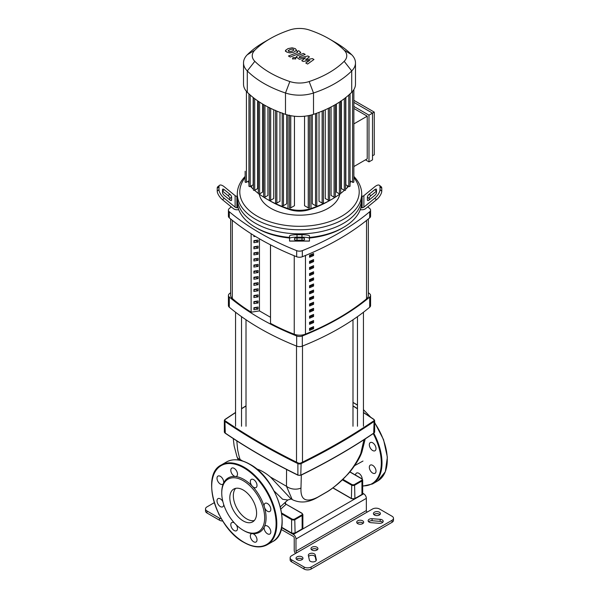 <?xml version="1.0" encoding="UTF-8"?>
<svg xmlns="http://www.w3.org/2000/svg" width="599" height="599" viewBox="0 0 599 599"><rect width="100%" height="100%" fill="white"/><g stroke="black" fill="none" stroke-linecap="round" stroke-linejoin="round"><path stroke-width="0.9" d="M368.34 218.979L368.34 295.577A9.951 5.743 180 0 1 366.528 298.879A251.266 145.07 180 0 1 305.468 334.137A9.951 5.743 180 0 1 294.244 334.227A175.941 101.583 180 0 1 270.523 323.34L270.523 244.864M313.584 273.825L313.584 271.789A251.266 145.07 180 0 1 309.563 273.533L309.563 275.562A251.266 145.07 0 0 0 313.584 273.825L312.521 273.211A249.776 144.209 180 0 1 309.563 274.492M312.521 272.26L312.521 273.211M313.584 267.731L313.584 265.701A251.266 145.07 180 0 1 309.563 267.439L309.563 269.468A251.266 145.07 0 0 0 313.584 267.731L312.521 267.117A249.776 144.209 180 0 1 309.563 268.397M312.521 266.166L312.521 267.117M313.584 316.482L313.584 314.453A251.266 145.07 180 0 1 309.563 316.19L309.563 318.219A251.266 145.07 0 0 0 313.584 316.482L312.521 315.868A249.776 144.209 180 0 1 309.563 317.148M312.521 314.917L312.521 315.868M313.584 304.292L313.584 302.263A251.266 145.07 180 0 1 309.563 304L309.563 306.029A251.266 145.07 0 0 0 313.584 304.292L312.521 303.678A249.776 144.209 180 0 1 309.563 304.958M312.521 302.727L312.521 303.678M313.584 261.636L313.584 259.607A251.266 145.07 180 0 1 309.563 261.344L309.563 263.373A251.266 145.07 0 0 0 313.584 261.636L312.521 261.022A249.776 144.209 180 0 1 309.563 262.302M312.521 260.071L312.521 261.022M313.584 279.92L313.584 277.884A251.266 145.07 180 0 1 309.563 279.628L309.563 281.657A251.266 145.07 0 0 0 313.584 279.92L312.521 279.306A249.776 144.209 180 0 1 309.563 280.587M312.521 278.355L312.521 279.306M313.584 286.015L313.584 283.978A251.266 145.07 180 0 1 309.563 285.723L309.563 287.752A251.266 145.07 0 0 0 313.584 286.015L312.521 285.394A249.776 144.209 180 0 1 309.563 286.681M312.521 284.45L312.521 285.394M313.584 310.387L313.584 308.358A251.266 145.07 180 0 1 309.563 310.095L309.563 312.124A251.266 145.07 0 0 0 313.584 310.387L312.521 309.773A249.776 144.209 180 0 1 309.563 311.053M312.521 308.822L312.521 309.773M309.563 297.905L309.563 299.942A251.266 145.07 0 0 0 313.584 298.197L313.584 296.168A251.266 145.07 180 0 1 309.563 297.905M313.584 298.197L312.521 297.583A249.776 144.209 180 0 1 309.563 298.871M312.521 296.632L312.521 297.583M313.584 322.576L313.584 320.54A251.266 145.07 180 0 1 309.563 322.284L309.563 324.314A251.266 145.07 0 0 0 313.584 322.576L312.521 321.963A249.776 144.209 180 0 1 309.563 323.243M312.521 321.012L312.521 321.963M309.563 291.81L309.563 293.847A251.266 145.07 0 0 0 313.584 292.102L313.584 290.073A251.266 145.07 180 0 1 309.563 291.81M313.584 292.102L312.521 291.488A249.776 144.209 180 0 1 309.563 292.776M312.521 290.545L312.521 291.488M313.584 328.671L313.584 326.635A251.266 145.07 180 0 1 309.563 328.379L309.563 330.408A251.266 145.07 0 0 0 313.584 328.671L312.521 328.05A249.776 144.209 180 0 1 309.563 329.338M312.521 327.106L312.521 328.05M313.584 255.541L313.584 253.512A251.266 145.07 180 0 1 309.563 255.249L309.563 257.278A251.266 145.07 0 0 0 313.584 255.541L312.521 254.927A249.776 144.209 180 0 1 309.563 256.215M312.521 253.976L312.521 254.927M251.123 312.139A175.941 101.583 180 0 1 232.315 298.474A9.951 5.743 180 0 1 230.66 295.3L230.66 218.979M253.901 277.981A249.776 144.209 180 0 1 255.488 276.985M311.989 550.054A3.482 2.014 180 0 1 310.971 548.639A3.482 2.014 180 0 1 313.12 546.775A3.482 2.014 180 0 1 316.916 547.216A3.482 2.014 180 0 1 317.934 548.639A3.482 2.014 180 0 1 315.785 550.496A3.482 2.014 180 0 1 311.989 550.054M317.455 549.65A3.482 2.014 0 0 0 316.916 549.246A3.482 2.014 0 0 0 311.45 549.65M357.73 523.653A3.482 2.014 180 0 1 356.704 522.231A3.482 2.014 180 0 1 358.861 520.374A3.482 2.014 180 0 1 362.65 520.808A3.482 2.014 180 0 1 363.675 522.231A3.482 2.014 180 0 1 361.526 524.088A3.482 2.014 180 0 1 357.73 523.653M363.196 523.241A3.482 2.014 0 0 0 362.65 522.837A3.482 2.014 0 0 0 357.184 523.241M301.963 556.86A3.482 2.014 180 0 1 302.982 558.283A3.482 2.014 180 0 1 300.833 560.14A3.482 2.014 180 0 1 297.037 559.706A3.482 2.014 180 0 1 296.018 558.283A3.482 2.014 180 0 1 298.167 556.426A3.482 2.014 180 0 1 301.963 556.86M302.502 559.301A3.482 2.014 0 0 0 301.963 558.897A3.482 2.014 0 0 0 296.498 559.301M374.442 515.02A3.482 2.014 180 0 1 373.417 513.598A3.482 2.014 180 0 1 375.566 511.741A3.482 2.014 180 0 1 379.362 512.175A3.482 2.014 180 0 1 380.387 513.598A3.482 2.014 180 0 1 378.231 515.454A3.482 2.014 180 0 1 374.442 515.02M379.908 514.616A3.482 2.014 0 0 0 379.362 514.204A3.482 2.014 0 0 0 373.896 514.616M219.092 514.616A3.482 2.014 180 0 1 218.62 513.665M290.126 557.774L290.126 559.81A4.979 2.875 0 0 0 291.586 561.84L291.586 559.81A4.979 2.875 180 0 1 290.126 557.774A4.979 2.875 180 0 1 291.586 555.745L372.503 509.023A4.979 2.875 180 0 1 379.541 509.023L392.031 516.241A4.979 2.875 180 0 1 393.491 518.27A4.979 2.875 180 0 1 392.031 520.299L392.031 522.328A4.979 2.875 0 0 0 393.491 520.299L393.491 518.27M291.586 559.81L304.075 567.021L304.075 569.05L291.586 561.84M304.075 569.05A4.979 2.875 0 0 0 311.113 569.05L392.031 522.328M382.724 522.328A3.482 2.014 0 0 0 380.17 521.355L372.076 520.741A3.482 2.014 0 0 0 368.617 521.722M316.092 560.671L315.269 557.01A3.482 2.014 0 0 0 312.259 555.273A3.482 2.014 0 0 0 308.59 556.508M311.113 569.05L311.113 567.021A4.979 2.875 180 0 1 304.075 567.021M311.113 567.021L392.031 520.299M219.459 520.202L206.969 512.991L206.969 510.954L219.459 518.165L219.459 520.202A4.979 2.875 0 0 0 222.753 521.04M206.969 510.954A4.979 2.875 180 0 1 205.509 508.925L205.509 510.954A4.979 2.875 0 0 0 206.969 512.991M205.509 508.925A4.979 2.875 180 0 1 206.969 506.896L214.24 502.696M221.428 518.869A4.979 2.875 180 0 1 219.459 518.165M372.076 518.712L380.17 519.318A3.482 2.014 180 0 1 383.203 521.317A3.482 2.014 180 0 1 379.264 523.309L371.17 522.702A3.482 2.014 180 0 1 368.138 520.703A3.482 2.014 180 0 1 372.076 518.712L372.076 520.741M309.413 560.17L308.358 555.498A3.482 2.014 180 0 1 308.328 555.236A3.482 2.014 180 0 1 311.585 553.229A3.482 2.014 180 0 1 315.269 554.981L316.324 559.646A3.482 2.014 180 0 1 316.354 559.908A3.482 2.014 180 0 1 313.097 561.914A3.482 2.014 180 0 1 309.413 560.17M366.348 498.361L366.348 510.55L295.981 551.177L295.981 538.988L366.348 498.361A3.729 2.156 -120 0 0 363.705 493.793L362.68 493.194M367.224 512.07A1.243 0.719 60 0 1 366.348 510.55M295.981 551.177A1.243 0.719 -120 0 0 296.864 552.697M363.705 493.793L293.345 534.42A3.729 2.156 60 0 1 295.981 538.988M293.345 534.42L281.56 527.614M295.487 553.491A3.729 2.156 60 0 1 294.221 550.159L294.221 537.969A1.243 0.719 -120 0 0 293.345 536.449L281.148 529.404M274.207 491.098L282.653 499.274L287.79 500.015L280.369 506.814M285.079 502.666A1.243 0.898 -137.2 0 0 286.142 504.261L302.136 513.493M256.095 468.747C260.625 470.065 265.409 472.821 270.449 477.036L291.002 498.892L292.2 499.581C299.785 503.28 307.923 502.718 316.624 497.904A12.437 8.191 64 0 1 316.601 497.919L327.174 491.824A12.437 6.072 56.6 0 1 327.151 491.839M240.364 460.376L240.079 459.5A12.437 6.649 160.6 0 1 236.987 456.752A12.437 6.649 160.6 0 1 236.979 456.73L238.275 459.987M286.562 469.481L286.472 486.283L292.2 499.581M242.715 461.02L240.079 459.5L238.979 455.899L237.668 450.036L236.807 440.879M327.578 491.502A12.437 6.072 56.6 0 1 327.174 491.824C332.146 488.926 338.854 483.251 347.293 474.782C350.887 471.293 359.415 459.912 361.968 451.818A12.437 7.136 -160 0 1 360.763 453.57C353.724 469.182 342.665 481.821 327.578 491.502L317.732 497.185C305.969 503.01 300.384 499.978 300.983 488.088A12.437 9.741 -177.8 0 1 286.472 486.283L270.449 477.036M363.975 439.726L360.763 453.57M300.983 488.088L301.319 475.059M367.741 206.872A263.859 152.341 180 0 1 369.703 208.489A4.979 2.875 180 0 1 370.579 210.122A4.979 2.875 180 0 1 369.703 211.754A263.859 152.341 180 0 1 302.323 250.652A4.979 2.875 180 0 1 296.677 250.652A263.859 152.341 180 0 1 229.297 211.754A4.979 2.875 180 0 1 228.421 210.122A4.979 2.875 180 0 1 229.297 208.489A263.859 152.341 180 0 1 231.259 206.872M253.901 271.998L255.518 271.062L258.064 272.53L253.901 273.174L253.901 271.137L258.064 270.493L258.064 272.53M255.376 236.38L253.901 236.605L253.901 235.474M253.901 241.532L255.518 240.596L258.064 242.056L253.901 242.7L253.901 240.671L258.064 240.027L258.064 242.056M253.901 247.627L255.518 246.683L258.064 248.151L253.901 248.795L253.901 246.766L258.064 246.122L258.064 248.151M253.901 253.714L255.518 252.778L258.064 254.246L253.901 254.889L253.901 252.86L258.064 252.216L258.064 254.246M253.901 259.809L255.518 258.873L258.064 260.34L253.901 260.984L253.901 258.955L258.064 258.311L258.064 260.34M253.901 265.904L255.518 264.968L258.064 266.435L253.901 267.079L253.901 265.043L258.064 264.399L258.064 266.435M253.901 302.465L255.518 301.529L258.064 302.997L253.901 303.641L253.901 301.611L258.064 300.968L258.064 302.997M253.901 278.093L255.518 277.157L258.064 278.625L253.901 279.261L253.901 277.232L258.064 276.588L258.064 278.625M253.901 284.188L255.518 283.252L258.064 284.712L253.901 285.356L253.901 283.327L258.064 282.683L258.064 284.712M253.901 308.56L255.518 307.624L258.064 309.091L253.901 309.735L253.901 307.706L258.064 307.062L258.064 309.091M253.901 290.283L255.518 289.339L258.064 290.807L253.901 291.451L253.901 289.422L258.064 288.778L258.064 290.807M253.901 296.37L255.518 295.434L258.064 296.902L253.901 297.546L253.901 295.517L258.064 294.873L258.064 296.902M251.123 233.737L251.123 312.191L259.449 310.903L270.471 317.275M259.449 310.903L259.449 238.799M270.523 323.34L270.471 244.834M228.421 210.122L228.421 216.217A4.979 2.875 0 0 0 229.297 217.849A263.859 152.341 0 0 0 296.677 256.746A4.979 2.875 0 0 0 302.323 256.746A263.859 152.341 0 0 0 369.703 217.849A4.979 2.875 0 0 0 370.579 216.217L370.579 210.122M368.34 292.679A263.859 152.341 180 0 1 369.703 293.81A4.979 2.875 180 0 1 370.579 295.434A4.979 2.875 180 0 1 369.703 297.067A263.859 152.341 180 0 1 302.323 335.972A4.979 2.875 180 0 1 296.677 335.972A263.859 152.341 180 0 1 229.297 297.067A4.979 2.875 180 0 1 228.421 295.434A4.979 2.875 180 0 1 229.297 293.81A263.859 152.341 180 0 1 230.66 292.679M228.421 295.434L228.421 305.595A4.979 2.875 0 0 0 229.297 307.227A263.859 152.341 0 0 0 296.677 346.125A4.979 2.875 0 0 0 302.323 346.125A263.859 152.341 0 0 0 369.703 307.227A4.979 2.875 0 0 0 370.579 305.595L370.579 295.434M289.549 237.444A62.191 35.91 180 0 1 255.518 227.388L255.518 227.388A62.191 35.91 180 0 1 238.11 207.741A62.191 35.91 180 0 1 237.309 201.998L237.309 197.932A62.191 35.91 0 0 0 255.518 223.33A62.191 35.91 180 0 1 237.309 197.932L237.309 193.874A62.191 35.91 0 0 0 255.518 219.264A62.191 35.91 0 0 0 323.303 227.051A62.191 35.91 0 0 0 361.691 193.874A62.191 35.91 0 0 0 353.852 176.413M229.844 199.969L229.844 198.531A2.486 1.018 50.8 0 0 228.084 195.656L222.506 191.103L224.266 189.666L229.844 194.218A2.486 1.018 -129.2 0 1 231.603 197.093L231.603 199.969A2.486 1.018 -129.2 0 1 231.416 200.455A2.486 1.018 -129.2 0 1 229.844 199.969L224.266 195.409A2.486 1.018 -129.2 0 1 222.506 192.541L222.506 189.666A2.486 1.018 -129.2 0 1 222.686 189.172A2.486 1.018 -129.2 0 1 224.266 189.666M294.521 238.432A2.486 0.419 0 0 1 297.014 238.005L301.986 238.005A2.486 0.419 0 0 1 304.479 238.432L304.479 239.765A2.486 0.419 0 0 1 301.986 240.184L297.014 240.184A2.486 0.419 0 0 1 294.521 239.765L294.521 238.432L294.521 239.765M238.784 209.777L236.882 209.777A4.979 4.066 0 0 1 233.363 208.587L222.506 199.722L224.266 198.284L235.122 207.149A2.486 2.029 180 0 0 236.882 207.741L238.11 207.741M237.309 196.255L236.882 196.255A2.486 2.029 -0 0 1 235.122 195.656L224.266 186.791A7.465 3.047 -129.2 0 0 219.541 185.323L217.781 186.761A7.465 3.047 50.8 0 0 217.227 188.228L218.987 186.791A7.465 3.047 -129.2 0 1 219.541 185.323M224.266 198.284A7.465 3.047 -129.2 0 1 218.987 189.666L217.227 191.103A7.465 3.047 50.8 0 0 222.506 199.722M217.227 191.103L217.227 188.228M218.987 189.666L218.987 186.791M289.549 238.432L289.549 241.097L309.451 241.097L309.451 235.976A7.465 1.265 180 0 0 301.986 234.711L297.014 234.711A7.465 1.265 180 0 0 289.549 235.976L289.549 238.432A7.465 1.265 0 0 1 297.014 237.167L297.014 234.711M289.549 238.155L289.549 238.612M301.986 234.711L301.986 237.167A7.465 1.265 0 0 1 309.451 238.432M301.986 237.167L297.014 237.167M361.691 193.874L361.691 197.932A62.191 35.91 180 0 1 323.303 231.109A62.191 35.91 180 0 1 255.518 223.33A62.191 35.91 0 0 0 323.303 231.109A62.191 35.91 0 0 0 361.691 197.932L361.691 201.998A62.191 35.91 180 0 1 360.89 207.741L362.118 207.741A2.486 2.029 180 0 0 363.878 207.149L374.734 198.284L376.494 199.722L365.637 208.587A4.979 4.066 -0 0 1 362.118 209.777L360.216 209.777M309.451 238.02A59.705 34.472 0 0 0 341.722 228.406L343.482 227.388A62.191 35.91 180 0 1 309.451 237.444M255.518 227.388L257.278 228.406A59.705 34.472 0 0 0 289.549 238.02M360.89 207.741A62.191 35.91 180 0 1 343.482 227.388M374.734 189.666L376.494 191.103L370.916 195.656A2.486 1.018 -50.8 0 0 369.156 198.531L369.156 199.969A2.486 1.018 129.2 0 1 367.584 200.455A2.486 1.018 129.2 0 1 367.397 199.969L367.397 197.093A2.486 1.018 129.2 0 1 369.156 194.218L374.734 189.666A2.486 1.018 129.2 0 1 376.314 189.172A2.486 1.018 129.2 0 1 376.494 189.666L376.494 192.541A2.486 1.018 129.2 0 1 374.734 195.409L369.156 199.969M379.459 185.323A7.465 3.047 129.2 0 1 380.013 186.791L381.773 188.228A7.465 3.047 -50.8 0 0 381.219 186.761L379.459 185.323A7.465 3.047 129.2 0 0 374.734 186.791L363.878 195.656A2.486 2.029 0 0 1 362.118 196.255L361.691 196.255M381.773 188.228L381.773 191.103L380.013 189.666A7.465 3.047 129.2 0 1 374.734 198.284M376.494 199.722A7.465 3.047 -50.8 0 0 381.773 191.103M380.013 186.791L380.013 189.666M259.262 194.091A40.425 23.339 0 0 0 270.913 208.347A40.425 23.339 0 0 0 313.15 213.813A40.425 23.339 0 0 0 339.738 194.091M245.148 176.413A62.191 35.91 0 0 0 237.309 193.874M353.852 177.566A59.705 34.472 180 0 1 333.516 220.17A59.705 34.472 180 0 1 257.278 216.217A59.705 34.472 180 0 1 245.148 177.566M353.852 102.362L372.503 113.129L372.503 159.851L368.984 161.88L365.465 159.851M353.852 106.42L368.984 115.158L368.984 161.88M353.852 100.325L374.263 112.11L368.984 115.158M353.852 166.559L367.224 158.832L367.224 116.176L353.852 108.456M353.852 123.903L367.224 116.176M374.263 112.11L374.263 154.774L372.503 155.785M350.497 181.063A23.009 13.283 180 0 1 350.056 183.459M348.491 186.304A23.009 13.283 180 0 1 347.413 187.524A99.636 57.526 180 0 1 345.586 189.277M267.394 199.407L269.857 200.83A96.154 55.512 0 0 0 289.729 209.635A19.527 11.276 0 0 0 309.271 209.635A96.154 55.512 0 0 0 329.143 200.83L331.606 199.407A99.636 57.526 180 0 1 311.016 208.534A23.009 13.283 180 0 1 287.984 208.534A99.636 57.526 180 0 1 267.394 199.407A99.636 57.526 180 0 1 259.105 193.979M344.403 190.332A99.636 57.526 180 0 1 340.674 193.387M339.895 193.979A99.636 57.526 180 0 1 331.606 199.407M258.326 193.387A99.636 57.526 180 0 1 254.597 190.332M253.414 189.277A99.636 57.526 180 0 1 251.587 187.524A23.009 13.283 180 0 1 250.509 186.304M248.944 183.459A23.009 13.283 180 0 1 248.503 181.063M286.666 114.701L286.666 203.817L283.462 205.674A0.749 0.434 180 0 1 282.189 205.367L282.189 112.941M279.973 112.35L279.973 201.286L276.858 203.083A0.749 0.434 180 0 1 275.585 202.784L275.585 110.358M273.728 109.767L273.728 198.494L270.681 200.253A0.749 0.434 180 0 1 269.408 199.946L269.408 107.52M267.925 106.966L267.925 195.446L264.93 197.176A0.749 0.434 0 0 1 263.657 196.869L263.657 104.623M262.564 103.979L262.564 192.144L259.599 193.851A0.749 0.434 0 0 1 258.326 193.552L258.326 101.283M257.637 100.812L257.637 188.588L254.695 190.287A0.749 0.434 0 0 1 253.414 189.988L253.414 97.704M253.16 97.502L253.16 184.777L250.217 186.476A0.749 0.434 0 0 1 248.944 186.169L248.944 93.871M308.245 115.689L308.245 207.86L304.554 205.727L304.554 116.236M294.446 116.236L294.446 205.727L290.755 207.86A0.749 0.434 180 0 1 289.482 207.553L289.482 115.128M350.056 93.744L350.056 186.169A0.749 0.434 180 0 1 348.783 186.476L345.84 184.777L345.84 97.502M345.586 97.562L345.586 189.988A0.749 0.434 180 0 1 344.305 190.287L341.363 188.588L341.363 100.812M340.674 101.126L340.674 193.552A0.749 0.434 180 0 1 339.401 193.851L336.436 192.144L336.436 103.979M334.07 105.349L334.07 197.176L331.075 195.446L331.075 106.966M328.319 108.344L328.319 200.253L325.272 198.494L325.272 109.767M322.142 111.115L322.142 203.083L319.027 201.286L319.027 112.35M315.538 113.638L315.538 205.674L312.334 203.817L312.334 114.701M270.037 38.733L263.874 42.289A104.608 60.394 0 0 0 247.282 54.771A27.988 16.158 0 0 0 243.523 62.858L243.523 84.182A27.988 16.158 0 0 0 245.193 89.685A27.988 16.158 0 0 0 247.282 92.268A104.608 60.394 0 0 0 249.057 93.976A104.608 60.394 0 0 0 253.564 97.817A104.608 60.394 0 0 0 258.506 101.403A104.608 60.394 0 0 0 263.874 104.75A104.608 60.394 0 0 0 269.67 107.85A104.608 60.394 0 0 0 275.884 110.703A104.608 60.394 0 0 0 282.541 113.308A104.608 60.394 0 0 0 285.491 114.334A27.988 16.158 0 0 0 289.976 115.532A27.988 16.158 0 0 0 309.024 115.532A27.988 16.158 0 0 0 313.509 114.334A104.608 60.394 0 0 0 316.459 113.308A104.608 60.394 0 0 0 323.116 110.703A104.608 60.394 0 0 0 329.33 107.85A104.608 60.394 0 0 0 335.126 104.75A104.608 60.394 0 0 0 340.494 101.403A104.608 60.394 0 0 0 345.436 97.817A104.608 60.394 0 0 0 349.943 93.976A104.608 60.394 0 0 0 351.718 92.268A27.988 16.158 0 0 0 353.807 89.685A27.988 16.158 0 0 0 355.477 84.182L355.477 62.858A27.988 16.158 0 0 0 351.718 54.771A104.608 60.394 0 0 0 335.126 42.289L328.963 38.733A95.9 55.37 180 0 1 344.178 50.174A19.28 11.134 180 0 1 344.178 61.315A95.9 55.37 180 0 1 309.151 81.539A19.28 11.134 180 0 1 289.849 81.539A95.9 55.37 180 0 1 254.822 61.315A19.28 11.134 180 0 1 254.822 50.174A95.9 55.37 180 0 1 270.037 38.733A95.9 55.37 180 0 1 289.849 29.95A19.28 11.134 180 0 1 309.151 29.95A95.9 55.37 180 0 1 328.963 38.733M353.852 89.536L353.852 181.961A0.749 0.434 180 0 1 352.571 182.268L350.056 180.816M334.07 197.176A0.749 0.434 0 0 0 335.343 196.869L335.343 104.623M322.142 203.083A0.749 0.434 0 0 0 323.415 202.784L323.415 110.575M328.319 200.253A0.749 0.434 0 0 0 329.592 199.946L329.592 107.723M308.245 207.86A0.749 0.434 0 0 0 309.518 207.553L309.518 115.427M315.538 205.674A0.749 0.434 0 0 0 316.811 205.367L316.811 113.181M245.148 171.254L245.148 181.961A0.749 0.434 0 0 0 246.429 182.268L248.944 180.816M243.523 62.858A27.988 16.158 0 0 0 247.282 70.944A104.608 60.394 0 0 0 285.491 93.002A27.988 16.158 0 0 0 313.509 93.002A104.608 60.394 0 0 0 351.718 70.944A27.988 16.158 0 0 0 355.477 62.858M288.126 50.69L289.781 51.641L292.252 51.08L293.914 50.039L293.473 49.418L292.26 49.081L289.774 49.65L288.126 50.69L288.583 51.319M293.914 50.039L293.473 49.418M296.535 50.346L295.382 48.669L292.117 47.8L287.999 48.624L285.506 50.376L286.674 52.061L289.923 52.929L294.027 52.106L296.565 50.121L296.565 50.945M285.506 50.376L285.476 51.424M290.223 57.032L299.418 53.446L300.631 52.323L298.759 50.72L296.962 51.417L297.651 51.814L297.508 52.472L288.448 56.007L290.223 57.032M297.651 51.814L297.508 52.472M295.21 57.594L293.053 57.594L292.604 58.215L293.053 58.844L295.21 58.837L295.659 58.215L295.21 57.594M312.416 58.597L305.58 59.818L309.436 56.883L307.879 55.984L299.702 57.751L299.148 57.429L299.283 56.77L305.22 54.442L303.446 53.416L297.366 55.797L296.161 56.927L299.388 59.308L305.565 57.789L301.769 60.686L303.161 61.487L309.87 60.274L305.76 62.985L307.594 64.041L313.966 59.496L312.416 58.597M299.148 57.429L299.283 56.77M235.669 488.342A18.928 10.932 -120 0 0 233.34 495.71A18.928 10.932 -120 0 0 240.469 513.493A18.928 10.932 -120 0 0 254.268 520.568M229.821 497.739A18.928 10.932 -120 0 0 238.088 516.795A18.928 10.932 -120 0 0 252.673 521.864A18.928 10.932 -120 0 0 256.597 513.201A18.928 10.932 -120 0 0 248.33 494.145A18.928 10.932 -120 0 0 233.745 489.076A18.928 10.932 -120 0 0 229.821 497.739M243.209 530.25L243.913 530.662A31.343 18.097 -120 0 0 252.396 533.612A4.725 2.725 -120 0 0 251.31 533.821A4.725 2.725 -120 0 0 250.33 535.985A4.725 2.725 -120 0 0 252.396 540.74A4.725 2.725 -120 0 0 256.035 542.005A4.725 2.725 -120 0 0 257.016 539.841A4.725 2.725 -120 0 0 252.396 533.612A31.343 18.097 -120 0 0 264.391 526.686A4.725 2.725 -120 0 0 265.117 531.306A4.725 2.725 -120 0 0 269.842 534.038A4.725 2.725 -120 0 0 269.842 528.58A4.725 2.725 -120 0 0 265.117 525.847A4.725 2.725 -120 0 0 264.391 526.686A31.343 18.097 -120 0 0 266.076 517.865A31.343 18.097 -120 0 0 264.391 507.091A31.343 18.097 -120 0 0 252.396 486.313A31.343 18.097 -120 0 0 235.429 476.519A31.343 18.097 -120 0 0 223.434 483.445A31.343 18.097 -120 0 0 221.75 492.266L221.75 493.082A30.354 17.521 -120 0 0 243.209 530.25A30.354 17.521 -120 0 0 264.668 517.865A30.354 17.521 -120 0 0 243.209 480.69A30.354 17.521 -120 0 0 221.75 493.082M235.429 476.519L235.429 476.519A4.725 2.725 -120 0 0 236.515 476.31A4.725 2.725 -120 0 0 237.496 474.146A4.725 2.725 -120 0 0 235.429 469.391A4.725 2.725 -120 0 0 231.783 468.126A4.725 2.725 -120 0 0 230.81 470.29A4.725 2.725 -120 0 0 235.429 476.519L235.429 476.519M267.476 511.261A4.725 2.725 -120 0 0 269.842 511.494A4.725 2.725 -120 0 0 270.568 507.705A4.725 2.725 -120 0 0 267.476 503.542A4.725 2.725 -120 0 0 265.117 503.302A4.725 2.725 -120 0 0 264.391 507.091A4.725 2.725 -120 0 0 267.476 511.261M251.31 479.395L251.31 479.395A4.725 2.725 -120 0 0 252.396 486.313A4.725 2.725 -120 0 0 256.035 487.586A4.725 2.725 -120 0 0 256.035 482.128A4.725 2.725 -120 0 0 251.31 479.395M222.708 478.826A4.725 2.725 -120 0 0 217.984 476.093A4.725 2.725 -120 0 0 217.984 481.551A4.725 2.725 -120 0 0 222.708 484.284A4.725 2.725 -120 0 0 223.434 483.445A4.725 2.725 -120 0 0 222.708 478.826M222.88 501.67A4.725 2.725 -120 0 0 220.342 498.87A4.725 2.725 -120 0 0 217.984 498.638A4.725 2.725 -120 0 0 217.257 502.426A4.725 2.725 -120 0 0 220.342 506.589A4.725 2.725 -120 0 0 222.708 506.821A4.725 2.725 -120 0 0 223.682 504.493M234.291 522.867A4.725 2.725 -120 0 0 231.783 522.545L231.783 522.545A4.725 2.725 -120 0 0 231.783 528.004A4.725 2.725 -120 0 0 236.515 530.736L236.515 530.736A4.725 2.725 -120 0 0 236.335 524.979M372.675 450.523A4.725 2.725 60 0 1 369.583 446.36A4.725 2.725 60 0 1 370.309 442.571A4.725 2.725 60 0 1 372.675 442.803A4.725 2.725 60 0 1 375.76 446.974A4.725 2.725 60 0 1 375.034 450.755A4.725 2.725 60 0 1 372.675 450.523M355.529 475.089A4.725 2.725 60 0 1 356.502 473.083A4.725 2.725 60 0 1 360.104 474.303A4.725 2.725 60 0 1 362.208 478.998M370.309 470.574A4.725 2.725 60 0 1 370.309 465.116A4.725 2.725 60 0 1 375.034 467.841A4.725 2.725 60 0 1 375.034 473.3A4.725 2.725 60 0 1 370.309 470.574M294.244 334.227L294.244 255.766M305.468 255.481L305.468 334.137M366.528 298.879L366.528 220.447M232.315 220.32L232.315 298.474M380.17 519.318L380.17 521.355M316.324 559.646L316.324 560.17M315.269 554.981L315.269 557.01M235.564 412.426L225.037 419.412L224.348 420.565A2.486 1.438 0 0 1 224.932 419.637L225.314 419.412A630.47 363.997 180 0 1 235.564 412.614M241.532 408.803A630.47 363.997 180 0 1 246.009 406.017M363.436 412.614A630.47 363.997 180 0 1 373.686 419.412L374.068 419.637M352.991 406.017A630.47 363.997 180 0 1 357.468 408.803M225.284 433.107L224.932 421.494A630.964 364.282 0 0 0 297.89 463.611L297.89 474.992A630.964 364.282 180 0 1 224.932 432.867A2.486 1.438 180 0 1 224.348 431.939L224.348 420.565A2.486 1.438 0 0 0 224.932 421.494L225.314 420.902A1.992 1.146 180 0 1 225.314 419.412M373.686 419.412A1.992 1.146 180 0 1 373.686 420.902L374.068 421.494A2.486 1.438 0 0 0 374.652 420.565L373.963 419.412L363.436 412.426M373.686 420.902A630.47 363.997 180 0 1 300.788 462.99L301.11 463.611A2.486 1.438 0 0 1 297.89 463.611L298.212 462.99A630.47 363.997 180 0 1 225.314 420.902M300.788 475.179L301.11 463.611A630.964 364.282 0 0 0 374.068 421.494L373.716 433.107M300.788 462.99A1.992 1.146 180 0 1 298.212 462.99M298.212 475.179L297.89 474.992A2.486 1.438 180 0 0 301.11 474.992A630.964 364.282 180 0 0 374.068 432.867A2.486 1.438 180 0 0 374.652 431.939L373.963 433.092C351.635 448.284 327.316 462.323 301.005 475.217L297.995 475.217C271.684 462.323 247.365 448.284 225.037 433.092L224.348 431.939M349.794 471.945L361.594 478.758A1.992 1.146 180 0 1 361.594 480.383L354.563 484.449A1.992 1.146 180 0 1 351.748 484.449L342.845 479.305M342.314 479.814L351.396 485.055A2.486 1.438 0 0 0 354.915 485.055L361.946 480.997L361.594 480.383M351.748 484.449L351.396 498.465L332.887 487.781M354.563 484.449L354.915 498.465A2.486 1.438 180 0 1 351.396 498.465L351.748 498.668M332.759 487.871L351.501 498.69L354.81 498.69L361.946 494.4L361.946 480.997A2.486 1.438 0 0 0 362.68 479.979L362.68 493.389A2.486 1.438 180 0 1 361.946 494.4L361.594 494.602M362.68 493.389L361.848 494.632L354.563 498.668M280.894 508.985L286.142 504.261L302.038 513.268L302.869 514.511A2.486 1.438 0 0 1 302.136 515.529L302.136 528.932L295.105 532.998A2.486 1.438 180 0 1 291.586 532.998L281.627 527.247M281.785 513.927L291.586 519.588L291.691 533.222L281.597 527.397M294.753 518.981A1.992 1.146 180 0 1 291.938 518.981L291.586 519.588A2.486 1.438 0 0 0 295.105 519.588L302.136 515.529L301.784 514.915L294.753 518.981L295.105 532.998L291.938 533.2M291.938 518.981L281.657 513.044M301.784 513.291A1.992 1.146 180 0 1 301.784 514.915M294.753 533.2L302.136 528.932A2.486 1.438 180 0 0 302.869 527.914L301.784 529.134M317.732 497.185A12.437 8.191 64 0 1 316.624 497.904M296.677 250.652L296.677 256.746M302.323 256.746L302.323 250.652M229.297 217.849L229.297 211.754M296.677 335.972L296.677 346.125M302.323 346.125L302.323 335.972M229.297 307.227L229.297 297.067M369.703 297.067L369.703 307.227M369.703 211.754L369.703 217.849M231.603 199.969L230.9 200.538M231.603 197.093L229.844 198.531M229.844 194.218L228.084 195.656M301.986 238.005L301.986 240.184M297.014 238.005L297.014 240.184M236.882 207.741L236.882 196.255M235.122 195.656L235.122 207.149M309.451 241.023L289.549 241.023M367.397 197.093L369.156 198.531M367.397 199.969L368.1 200.538M369.156 194.218L370.916 195.656M363.878 207.149L363.878 195.656M362.118 196.255L362.118 207.741M311.016 115.068L311.016 208.534L309.271 209.635M287.984 115.068L287.984 208.534L289.729 209.635M251.587 185.683L251.587 187.524M347.413 185.683L347.413 187.524M283.462 113.638L283.462 205.674M290.755 115.689L290.755 207.86M270.681 108.344L270.681 200.253M276.858 111.115L276.858 203.083M264.93 105.349L264.93 197.176M348.783 95.024L348.783 186.476M352.571 91.347L352.571 182.268M339.401 102.13L339.401 193.851M344.305 98.685L344.305 190.287M254.695 98.685L254.695 190.287M259.599 102.13L259.599 193.851M246.429 91.347L246.429 182.268M250.217 95.024L250.217 186.476M344.178 50.174L351.718 54.771M247.282 54.771L254.822 50.174M344.178 61.315L351.718 70.944L351.718 92.268M247.282 92.268L247.282 70.944L254.822 61.315M309.151 81.539L313.509 93.002L313.509 114.334M285.491 114.334L285.491 93.002L289.849 81.539M282.084 520.606A46.026 26.573 -120 0 0 249.543 464.232A46.026 26.573 -120 0 0 226.527 461.956L221.248 465.004A46.026 26.573 -120 0 1 244.265 467.28A46.026 26.573 -120 0 1 276.805 523.653A46.026 26.573 -120 0 1 267.274 544.723L272.552 541.676A46.026 26.573 -120 0 0 282.084 520.606M276.102 523.653A45.524 26.289 -120 0 0 243.913 467.894A45.524 26.289 -120 0 0 211.717 486.478A45.524 26.289 -120 0 0 243.913 542.237A45.524 26.289 -120 0 0 276.102 523.653M374.652 422.49L383.57 439.696L387.358 457.149L385.322 471.757L377.752 480.937L372.473 483.985A46.026 26.573 -120 0 0 382.005 462.915A46.026 26.573 -120 0 0 373.791 433.212M377.752 480.937A46.026 26.573 -120 0 0 387.283 459.867A46.026 26.573 -120 0 0 374.652 422.864M357.468 405.209A46.026 26.573 -120 0 0 354.735 403.501A46.026 26.573 -120 0 0 352.991 402.543M370.062 416.784A46.026 26.573 -120 0 0 363.436 409.888M362.68 485.871A45.524 26.289 -120 0 0 381.301 462.915A45.524 26.289 -120 0 0 373.214 433.609M241.532 408.623L246.009 405.837M357.468 408.623L352.991 405.837M374.652 420.565L374.652 431.939M362.68 479.979L361.848 478.736L349.891 471.832M354.675 465.61L362.987 461.05M285.326 502.291L285.768 503.871M302.869 527.914L302.869 514.511M287.79 500.015L291.174 498.974M233.266 438.588L234.134 445.911L236.987 456.752M365.21 438.925L361.968 451.818M357.468 316.661L357.468 426.248M363.436 312.251L363.436 426.248M352.991 426.248L352.991 319.769M246.009 426.248L246.009 319.769M296.512 346.057L296.512 461.44M302.488 346.057L302.488 461.44M241.532 316.661L241.532 426.248M235.564 312.251L235.564 426.248M300.631 53.139L300.631 52.323M295.659 59.039L295.659 58.215M292.604 59.039L292.604 58.215M296.161 57.751L296.161 56.927M226.527 461.956C233.078 458.422 240.835 459.171 249.79 464.21C277.569 478.586 293.555 531.822 272.552 541.676M221.248 465.004C200.246 474.85 216.232 528.086 244.018 542.462C252.965 547.501 260.722 548.257 267.274 544.723M352.991 402.393L357.468 405.021M363.436 409.649L370.654 417.174M362.68 486.148L372.473 483.985"/></g></svg>
